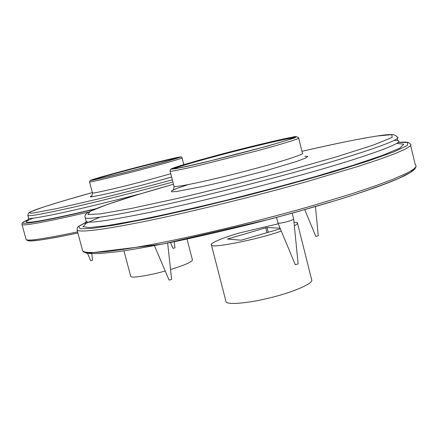 <?xml version="1.0" encoding="UTF-8"?>
<svg xmlns="http://www.w3.org/2000/svg" width="438" height="438" viewBox="0 0 438 438"><rect width="100%" height="100%" fill="white"/><g stroke="black" fill="none" stroke-linecap="round" stroke-linejoin="round"><path stroke-width="0.66" d="M280.364 228.778L242.198 239.925L240.829 240.188L227.492 239.033L265.778 227.815L267.092 227.552L280.106 228.165M278.294 223.807L240.068 232.786C224.097 237.297 209.233 243.314 211.428 244.973L226.052 301.744C226.588 305.083 248.664 303.441 272.934 297.106C294.259 291.763 314.331 282.981 311.61 279.619L297.375 222.745L293.98 222.055M211.428 244.973C209.972 248.883 258.283 239.433 281.311 231.061M294.352 225.805C296.98 224.376 297.988 223.358 297.375 222.745M295.261 264.667L298.119 263.961L293.706 219.263M277.993 223.057L278.021 223.156C280.145 223.38 284.404 222.526 290.81 220.604L293.695 219.153L292.195 213.191M276.575 217.423L278.021 223.156L295.272 264.689M315.88 236.367L318.273 235.836L315.448 206.605M154.433 245.674L169.09 280.046L170.65 279.8L171.619 279.367L167.661 243.095M213.574 160.056L254.921 149.44M215.239 155.868C192.14 161.994 170.201 168.586 173.897 168.542C174.532 169.271 204.332 162.629 237.735 153.968C267.169 146.396 295.683 138.112 294.248 137.417C293.252 137.034 284.722 138.704 268.675 142.421L215.239 155.868M174.62 168.537C176.487 167.245 196.246 161.469 215.518 156.344C247.191 147.781 292.266 137.143 293.465 138.008M123.97 250.859L130.71 276.334L131.493 276.811C133.617 277.944 150.502 275.168 165.236 271.007M170.541 269.49C184.841 265.11 192.134 261.897 192.419 259.854L187.026 239.066M170.486 242.526L172.95 248.319L174.231 248.089L174.943 247.793L174.291 241.749M87.551 253.427L90.721 260.747L92.571 260.243L91.832 253.777M125.805 170.251C107.836 174.981 89.954 180.133 92.21 180.034C91.958 180.566 113.71 175.463 137.165 169.342C157.965 163.954 179.761 157.79 178.868 157.477C180.845 156.366 149.96 163.807 125.805 170.251M93.223 179.936C98.112 178.211 109.029 175.101 125.98 170.601C147.009 164.984 175.819 157.965 177.899 157.959M267.092 227.552L268.291 232.304M265.778 227.815L267.005 232.677M228.187 238.737L228.286 239.11M99.787 217.253L86.357 223.188L83.017 226.665L89.445 227.563L106.894 225.69L137.078 220.369C163.566 214.976 193.399 208.258 226.572 200.221C259.373 191.948 289.206 184.009 316.066 176.404L353.384 165.208L382.659 155.342L399.817 148.126L403.792 144.201L396.543 143.401M394.337 140.242L397.852 140.664C406.765 142.23 361.219 158.457 300.304 175.249C257.095 187.355 195.638 202.739 151.603 211.992C108.575 220.73 86.757 223.823 86.149 221.272L85.158 217.56C85.722 219.958 107.507 216.711 150.513 207.831C194.532 198.452 256 183.04 299.242 170.979C360.189 154.242 405.812 138.266 396.954 136.924C394.895 134.811 394.846 133.338 377.551 135.944C359.39 138.742 334.194 143.867 301.963 151.324C336.127 143.489 361.213 138.381 377.222 136.01L391.835 134.658L392.169 137.406L373.411 145.055L336.931 156.678L290.498 169.922C254.763 179.547 217.538 188.953 178.819 198.135L130.82 208.554L100.368 213.87L87.857 214.532L90.184 211.313L107.589 204.376L137.253 194.8L173.481 184.223C154.187 189.67 136.864 194.839 121.507 199.717C109.626 203.615 100.192 206.988 93.212 209.84L87.074 213.049C85.229 214.604 84.589 216.109 85.158 217.56L85.027 217.067M397.868 142.421L407.696 142.481L407.307 145.476L394.145 151.772L368.227 160.998L332.661 172.046C306.731 179.591 277.719 187.535 245.63 195.863L196.328 207.935L150.771 218.091L114.855 225.05L91.482 228.439L80.165 228.751L78.665 226.517L87.102 221.743M84.654 251.888L89.084 253.498L99.82 253.547L118.041 251.675C134.099 249.353 153.678 245.871 176.782 241.223C201.354 235.967 226.616 230.114 252.573 223.654C290.268 213.958 323.507 204.519 352.289 195.337C370.948 189.172 386.343 183.566 398.476 178.523L410.68 172.326L414.835 168.115M188.105 184.617L177.182 188.313L171.504 190.804L171.543 191.844L176.64 191.51L203.741 186.281L224.075 181.546L264.541 171.061L296.192 161.611L305.248 158.244L307.892 156.459L304.771 156.229M302.423 153.174C305.708 153.689 285.072 160.483 260.435 167.157C240.971 172.479 221.289 177.374 201.392 181.847C183.955 185.608 174.833 187.114 174.034 186.374L170.086 171.149C170.815 171.614 179.881 169.856 197.286 165.876L256.356 151.001C281.054 144.403 301.815 138.025 298.628 137.91L302.423 153.174M170.037 170.973L170.426 169.479C171.515 168.882 168.625 169.813 175.375 167.245L199.394 160.105L241.311 149.024L280.079 139.722L292.305 137.22C294.873 136.223 296.98 136.448 298.628 137.91M214.516 155.988C241.349 148.734 282.526 138.764 292.135 137.253L296.652 136.733L294.352 138.041L267.848 146.013L204.688 162.306L186.67 166.456L175.578 168.707L171.28 169.172L173.547 167.902L182.876 164.869L214.516 155.988M410.685 145.58L415.273 164.704L416.1 165.756L415.673 167.152L413.91 168.909L410.74 171.028L406.135 173.497L392.689 179.388L374.085 186.32L351.369 193.914L312.727 205.619C266.578 219.011 200.582 235.288 153.223 244.234C105.788 253.153 84.605 254.029 82.629 250.733L77.088 230.043C78.84 232.496 99.782 230.596 147.113 220.916C194.362 211.22 260.446 194.729 306.759 181.639L357.424 166.615L378.388 159.717L394.665 153.76L405.457 149.051L410.537 145.755L411.036 144.639L408.55 142.629C407.46 142.29 406.749 141.824 398.284 142.366M33.277 218.157C14.191 225.477 32.845 223.719 95.802 208.756M140.773 193.733C109.336 201.88 82.114 208.439 59.108 213.41C38.851 217.626 28.667 219.186 28.558 218.091L27.829 215.414C27.895 216.679 42.081 214.16 70.381 207.875C99.163 201.343 139.361 191.143 169.566 182.931L172.906 182.022M27.791 215.282L28.519 213.071L30.096 212.036L42.776 207.267L62.453 201.135L92.341 192.556C67.485 199.487 45.13 206.227 34.832 210.048C28.399 212.6 27.961 213.574 33.518 212.967L56.639 208.619L99.306 198.715C125.18 192.32 149.522 186.03 172.342 179.832M94.548 209.271C31.235 224.338 11.35 226.402 28.525 219.575M27.441 239.876C26.264 242.521 43.077 240.238 77.887 233.038L55.527 237.544L39.256 240.166L31.098 240.873L27.233 240.446L26.028 239.296L21.977 224.387C22.097 226.386 44.287 222.296 88.536 212.118M91.531 195.879C86.932 197.888 94.143 196.711 113.146 192.348C134.63 187.207 154.116 182.088 171.603 176.996M170.754 173.716L150.174 179.476C123.806 186.659 90.233 194.39 92.434 192.906L89.511 181.923C87.239 183.144 120.768 175.129 147.19 168.044C166.418 162.963 183.971 157.85 182.055 157.833L183.796 164.589M89.5 181.874L90.316 180.39L101.047 176.99L132.933 168.34L179.065 157.16C181.02 156.667 182.016 156.892 182.055 157.833M125.416 170.316C145.744 164.891 174.423 157.839 178.934 157.182L180.626 157.083L168.471 160.927C151.707 165.641 132.583 170.661 111.093 175.977L92.33 180.259C90.102 180.62 90.376 180.319 93.141 179.361L125.416 170.316M21.933 224.229L22.234 222.964L23 222.241L28.53 219.558M77.581 231.894C43.236 239.066 26.056 241.535 26.028 239.296M304.76 209.676L315.82 236.454M85.695 223.84L85.191 224.371L86.149 221.272M397.271 138.255L397.852 140.664M172.922 190.163L172.517 190.448C173.311 190.557 173.815 189.2 174.034 186.374M77.088 230.043L77.307 227.744L78.44 226.462L86.215 222.115M415.903 166.774C415.29 172.764 390.192 183.517 340.622 199.049L295.02 212.408L270.18 219.115L162.454 244.13L86.998 253.328L83.379 251.795L82.629 250.733M27.917 220.632L28.558 218.091M91.35 196.016L91.285 196.054C91.838 196.317 92.221 195.266 92.434 192.906"/></g></svg>
